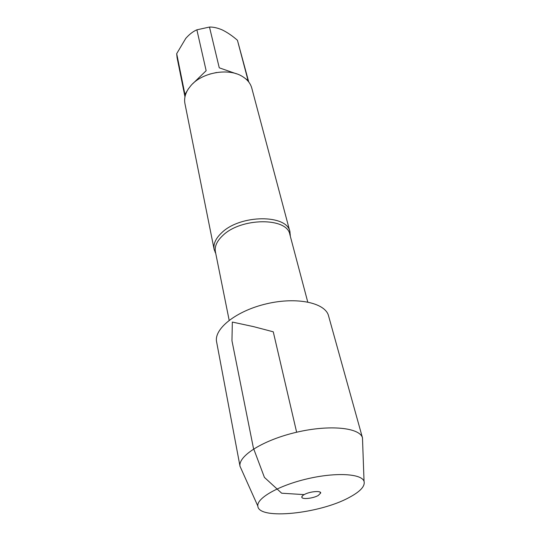 <?xml version="1.0" encoding="UTF-8"?>
<svg xmlns="http://www.w3.org/2000/svg" width="541" height="541" viewBox="0 0 541 541"><rect width="100%" height="100%" fill="white"/><g stroke="black" fill="none" stroke-linecap="round" stroke-linejoin="round"><path stroke-width="0.81" d="M215.751 253.465L214.148 249.469C213.161 243.998 215.663 238.446 221.648 232.806C240.265 214.344 287.332 214.202 289.956 231.825L290.287 236.119M289.956 231.825L251.781 88.102C250.483 83.382 247.365 79.507 242.409 76.484C228.667 67.666 202.03 72.352 190.865 85.647L188.227 89.096C185.117 93.992 184.021 98.847 184.948 103.649L214.148 249.469M184.975 96.832L177.042 57.461L176.697 53.66L184.941 94.459L188.532 88.636M192.684 83.774L206.148 70.709L196.883 29.823L209.482 27.05C213.289 26.949 217.543 27.902 222.25 29.911C227.369 32.44 232.434 35.889 237.438 40.271L248.745 81.995M176.697 53.66L185.759 38.404C189.391 34.272 193.096 31.419 196.883 29.823M209.482 27.05L219.261 67.814L236.512 73.826M243.362 77.079L248.055 80.508L237.438 40.271M216.569 72.494L209.651 74.103M241.604 469.831L240.028 466.322C237.932 455.968 263.481 439.88 296.637 432.232C329.76 424.455 359.785 427.613 362.477 437.825L362.619 441.672M240.069 466.565L216.61 341.892C213.688 328.84 236.363 310.744 266.74 303.758C297.077 296.617 325.411 302.845 328.549 315.843L362.544 438.061M349.283 497.429C360.333 491.526 365.249 486.163 364.046 481.341C361.713 473.673 335.934 472.11 307.471 478.785C278.98 485.365 256.535 498.146 257.834 506.058C258.355 520.219 319.866 513.747 349.283 497.429M318.243 495.495L320.718 492.993C321.043 490.403 309.425 491.526 304.17 494.616C302.331 495.664 301.553 496.591 301.851 497.382C302.5 499.613 313.266 498.356 318.243 495.495M296.637 432.232L273.266 331.809L253.506 326.622L232.332 322.064L231.967 340.769L253.431 448.144L264.421 477.392L281.672 493.209L304.17 494.616M290.348 234.943L289.854 234.496C287.298 217.259 241.11 217.441 222.804 235.497C216.914 241.029 214.446 246.466 215.419 251.815L215.176 252.437M215.419 251.815L229.168 320.265M289.854 234.496L307.734 301.979M364.046 481.341L362.477 437.825M257.834 506.058L240.028 466.322M302.257 496.036L301.851 497.382M319.765 491.965L320.718 492.993"/></g></svg>
